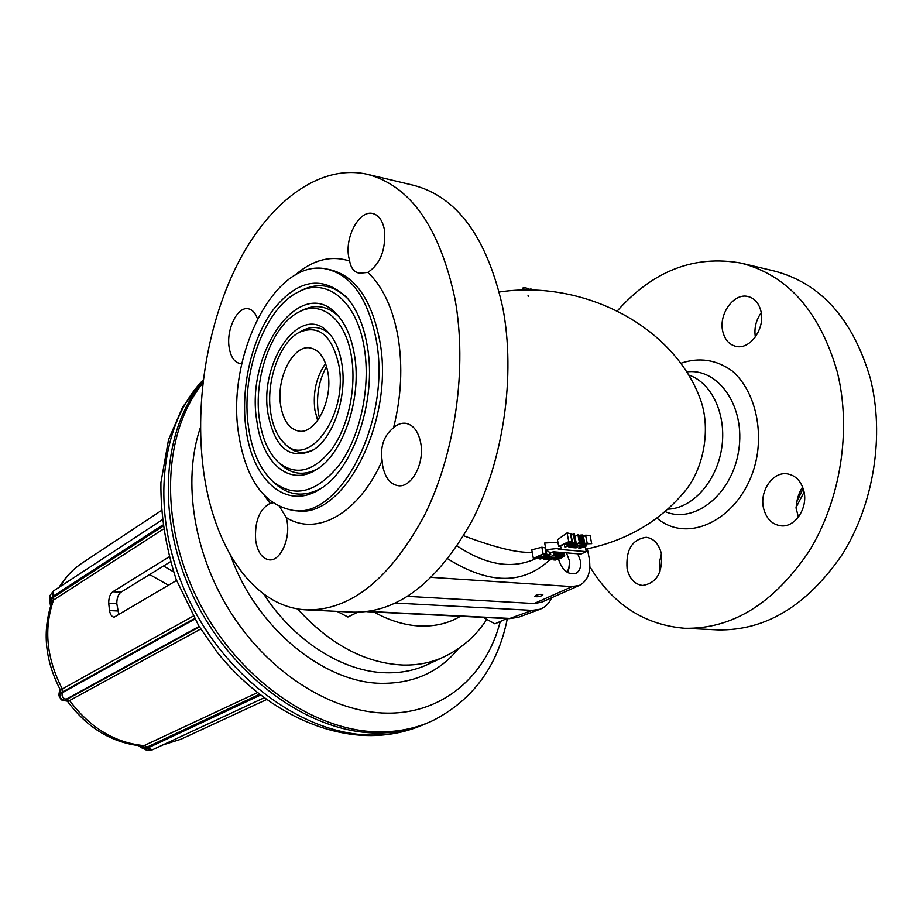 <?xml version="1.0" encoding="UTF-8"?>
<svg xmlns="http://www.w3.org/2000/svg" width="923" height="923" viewBox="0 0 923 923"><rect width="100%" height="100%" fill="white"/><g stroke="black" fill="none" stroke-linecap="round" stroke-linejoin="round"><path stroke-width="1.38" d="M392.16 713.075L382.064 713.433M203.025 381.764C161.11 429.899 155.572 520.826 195.076 600.181C234.384 679.616 312.309 733.773 378.557 733C394.836 732.897 410.02 730.047 424.095 724.463L432.737 720.655C473.038 699.992 497.901 665.956 507.338 618.572M395.655 603.065L532.248 610.38L540.151 609.226C545.516 607.034 549.335 603.215 551.596 597.758M540.151 609.226L518.38 617.291L510.534 618.445L368.496 611.441M407.758 596.373L534.105 603.538L541.489 602.246L579.494 585.367C588.101 580.659 591.308 571.51 589.139 557.919L587.351 548.839M528.591 552.404L527.748 552.335C514.249 552.219 492.905 546.704 463.727 535.79M557.434 539.747L567.068 532.906L570.852 533.748L572.479 542.101L569.768 543.912L564.011 544.374L558.715 546.428L557.434 539.747M571.199 535.513L573.241 533.921L574.464 534.094L576.067 542.297L570.852 546.624L579.425 542.586L577.844 534.509L574.971 536.713M579.425 542.586L580.232 542.655L578.652 534.602L577.844 534.509M584.801 543.416L582.321 544.87L573.368 547.074L577.106 547.385L576.033 547.893L571.233 547.489L582.517 544.408L583.359 543.647L580.059 543.485L584.801 543.416L583.128 535.202L578.871 535.732M583.498 536.805L585.586 535.19L590.062 535.398L591.701 543.647L586.774 543.82L584.571 544.847M545.62 547.997L541.847 547.212L531.763 549.877L533.367 558.461L543.105 553.846L541.847 547.212M557.919 542.251L544.674 543.024L545.955 549.75L560.999 548.089L560.596 545.989M431.479 577.371L572.075 586.613L579.494 585.367M558.507 559.269C562.199 570.252 567.957 574.983 575.779 573.437C579.794 571.222 581.294 566.907 580.29 560.515L577.752 553.788M541.824 595.704L542.874 594.793C541.639 594.008 539.286 594.193 535.836 595.347L534.798 596.258C536.032 597.043 538.374 596.858 541.824 595.704M741.838 263.286L773.751 270.866C820.489 282.934 852.656 318.689 870.251 378.142C884.903 435.252 873.712 504.569 842.191 554.561C807.014 605.719 765.548 630.824 717.806 629.89L684.647 628.275C732.262 629.198 773.682 603.596 808.929 551.481C840.507 500.531 851.814 429.91 837.242 371.831C819.739 311.386 787.665 275.146 741.031 263.09C694.361 254.783 653.103 270.751 617.256 310.982M684.647 628.275C644.381 624.883 612.78 604.369 589.878 566.734M803.806 490.817C801.072 480.998 795.557 475.345 787.284 473.857C772.678 471.353 759.133 491.532 763.621 508.561C766.332 518.645 772.009 524.391 780.639 525.787C794.922 527.979 808.444 507.858 803.806 490.817M627.109 568.833C625.69 549.854 632.082 539.344 646.285 537.301C653.865 538.467 658.895 543.935 661.364 553.708C662.829 572.664 656.553 583.244 642.523 585.447C634.678 584.351 629.544 578.813 627.109 568.833M760.84 310.832C765.605 328.08 750.168 349.967 736.116 346.402C729.378 344.81 724.959 339.941 722.859 331.807C718.221 314.639 733.612 292.66 747.976 296.514C754.437 298.164 758.718 302.94 760.84 310.832M755.349 337.022C754.022 328.265 755.972 320.166 761.221 312.724M802.618 487.032C798.707 492.928 796.537 500.001 796.111 508.238L798.395 517.111M659.991 571.499L659.426 562.488L661.387 553.869M804.083 492.109L796.053 507.454M317.65 420.496L314.87 409.939C312.805 392.171 316.381 376.676 325.577 363.454M280.673 405.382C276.023 378.315 293.156 344.337 310.313 347.948C319.393 349.921 325.3 358.297 328.011 373.077C332.972 400.444 315.551 434.421 298.925 431.122C289.361 429.218 283.28 420.634 280.673 405.382M338.949 365.612C332.165 335.441 318.977 324.331 299.387 332.268C279.554 342.271 265.766 381.464 270.647 412.223C272.7 425.895 277.246 436.21 284.261 443.19C307.994 469.865 348.248 415.454 338.949 365.612M330.019 334.403C321.654 326.73 312.516 325.45 302.594 330.549L299.387 332.268M314.028 449.443C304.025 454.416 294.968 453.17 286.88 445.705L286.649 445.486M268.051 414C274.904 447.99 289.707 460.139 312.47 450.447C332.938 439.025 347.59 396.59 341.833 363.65C339.618 350.313 335.222 340.045 328.657 332.857C301.394 301.29 258.648 361.816 268.051 414M351.525 357.039C345.825 318.92 321.1 299.514 298.544 312.239C271.616 325.611 253.017 378.372 259.49 419.838C262.259 438.517 268.466 452.593 278.146 462.042C295.452 476.291 313.335 472.011 331.807 449.201C348.202 426.599 356.543 388.075 351.525 357.039M338.81 316.589C327.55 305.767 315.204 303.759 301.763 310.543L298.544 312.239M317.616 468.792C304.036 475.922 291.749 474.503 280.765 464.534L280.465 464.246M256.94 421.58C262.109 462.735 289.372 486.975 316.07 469.795C342.906 454.543 362.185 398.459 354.467 355.032C351.548 337.749 345.86 324.4 337.403 314.974C300.99 272.562 244.641 353.001 256.94 421.58M364.331 348.294C357.028 300.494 326.073 276.565 298.071 292.106C263.92 308.813 240.511 375.142 248.529 427.314C251.991 451.151 259.94 469.057 272.354 481.033C293.987 498.639 316.404 493.147 339.618 464.534C360.247 436.094 370.769 387.383 364.331 348.294M348.017 298.937C333.849 284.849 318.273 282.023 301.302 290.445L298.071 292.106M321.631 488.025C304.44 497.416 288.899 495.916 275.008 483.502L274.639 483.156M246.014 429.033C252.314 480.295 286.395 511.088 320.085 489.04C353.209 469.853 377.057 400.121 367.319 346.252C363.72 325.196 356.797 308.87 346.575 297.264C322.104 274.892 297.518 279.231 272.816 310.278C251.218 340.01 240.453 388.606 246.014 429.033M376.272 340.149C368.104 298.602 351.467 274.869 326.327 268.962C274.823 257.563 225.95 356.451 238.642 434.064C245.876 479.579 264.07 505.043 293.214 510.419C340.241 519.176 391.548 420.3 376.272 340.149M367.816 272.4L359.555 273.22C354.213 272.239 350.913 268.178 349.655 261.047L348.698 256.813C344.798 236.726 359.497 209.786 372.765 213.513C378.742 215.094 382.618 220.516 384.418 229.804C385.941 249.764 380.403 263.966 367.816 272.4C382.757 286.557 392.84 308.12 398.067 337.091C402.82 366.512 401.309 396.717 393.567 427.73C397.409 424.292 401.401 422.815 405.578 423.276C413.319 424.765 418.373 431.364 420.738 443.063C424.742 463.392 411.531 487.944 398.182 485.706C390.129 484.263 384.949 477.549 382.641 465.561L382.122 460.658C380.08 446.455 383.899 435.483 393.567 427.73M257.459 318.758C255.359 312.897 252.279 309.563 248.218 308.767C237.453 306.274 226.193 329.315 229.123 347.256C230.658 356.832 234.28 362.243 239.98 363.5L241.814 363.558M454.958 298.74C439.521 227 410.227 185.5 367.066 174.239C320.062 163.879 270.704 201.029 239.311 260.609C207.987 320.627 194.557 399.809 203.233 468.434C212.821 546.162 253.029 607.599 306.817 609.895C350.613 610.541 389.76 579.183 424.245 515.807C455.212 453.781 467.569 367.873 454.958 298.74M279.623 506.773L286.326 517.595L287.191 521.957C290.191 540.059 280.027 561.288 269.297 559.857C262.19 558.703 257.655 552.277 255.694 540.555C254.494 521.622 259.305 509.219 270.127 503.358L272.827 502.873M306.817 609.895L353.509 612.168C398.009 612.86 437.617 582.228 472.345 520.272C503.531 459.642 515.772 375.661 502.827 307.89C487.032 237.546 457.22 196.657 413.4 185.246L367.804 174.412M170.317 561.819L120.982 592.162C118.19 594.343 116.794 598.173 116.806 603.642L118.859 614.856M176.547 580.452L114.117 617.187C111.81 616.852 110.275 614.649 109.514 610.599L108.718 603.25C108.683 597.769 110.056 593.927 112.825 591.735L120.982 592.162M168.944 556.961L112.825 591.735M162.679 526.433L53.222 597.412L51.503 599.569L51.503 603.319M163.094 529.26L53.557 600.008L52 601.981M162.506 525.129L52.646 596.5L53.396 591.02L50.027 595.485L50.8 605.384M52.069 601.773C42.066 630.79 44.846 660.199 60.41 690L193.115 616.149M60.653 690.669L60.791 692.861L62.649 691.892L62.464 689.216C46.508 658.607 43.543 628.875 53.557 600.008L52.646 596.5L50.246 600.838L49.6 599.5L50.557 606.134M199.414 626.879L65.395 700.188L66.514 700.649M200.741 629.001L67.691 701.584L66.283 700.58L67.114 700.672M60.145 689.527L59.499 694.142L60.168 697.661L63.525 700.534L67.298 701.145M67.691 701.584C87.789 728.512 112.894 743.361 143.007 746.119L257.379 692.654M141.346 745.992L144.242 747.422L147.092 747.111L144.946 745.726C115.271 743.096 90.154 728.028 69.571 700.534L66.294 699.23C62.856 698.457 61.506 696.323 62.245 692.804L60.283 693.819L60.768 690.092M60.537 698.376L59.649 697.246L60.803 698.688L64.31 700.234L61.622 699.969L67.321 701.168M139.442 745.819L146.826 750.33M52.046 601.808L50.027 595.485L49.6 599.5M59.291 696.507L59.499 694.142L60.283 693.819L60.318 698.03M566.434 571.787C569.099 569.514 570.16 566.018 569.618 561.265L566.445 552.865M568.222 572.871L569.653 561.565M534.325 290.203L535.755 290.249M528.314 289.453L531.129 289.049L532.559 290.145M532.375 289.464L532.502 290.145M531.66 289.153L531.844 290.134M531.129 289.049L531.348 290.122M530.148 289.014L530.356 290.099M529.225 289.164L529.41 290.087M528.06 295.602L528.198 296.341M523.029 290.134L522.649 288.172L523.641 287.526L528.118 288.438L528.441 290.087M523.641 287.526L524.149 290.11M520.503 290.203L521.991 290.157M558.715 546.428L568.776 541.663L567.068 532.906M568.776 541.663L572.018 541.939L570.368 533.482M567.864 543.982L571.268 542.597L568.51 542.239L565.291 543.762L567.864 543.982L567.599 542.666M568.476 543.924L568.187 542.389M570.599 543.139L570.46 542.412M569.952 543.451L569.745 542.343M569.179 543.739L568.891 542.274M580.232 542.655L570.16 547.397L568.96 547.293L574.371 542.874L565.603 547.004L564.795 546.947L564.299 544.397M564.795 546.947L574.856 542.193L573.241 533.921M574.856 542.193L576.067 542.297M568.96 547.293L568.626 545.585M581.386 544.789L581.144 543.555M582.517 544.408L582.321 543.439M582.944 544.212L582.805 543.474M579.067 543.878L578.952 543.255M580.059 543.485L579.932 542.793M581.455 543.128L579.921 535.282M582.425 542.966L580.867 535.005M583.578 542.943L581.998 534.925M584.109 542.989L582.54 534.971M584.697 543.162L583.128 535.202M577.106 547.385L576.875 546.231M584.64 545.193L586.763 545.366L585.517 546.681L579.886 548.216L578.64 547.985L579.667 546.774L580.959 547.72L584.64 546.728L584.421 545.643L581.594 545.874L581.444 545.135M581.594 545.874L587.178 543.255L585.586 535.19M587.178 543.255L591.701 543.647M585.517 545.147L585.39 544.466M586.313 545.216L586.105 544.132M586.763 545.366L586.486 543.959M579.079 547.201L578.79 545.77M579.667 546.774L579.436 545.62M580.463 546.843L580.186 545.447M580.959 547.72L580.498 545.366M581.698 547.662L581.225 545.193M582.528 547.489L582.217 545.931M583.44 547.212L583.163 545.816M584.213 546.924L583.959 545.678M584.64 546.728L585.009 545.689M585.147 546.416L585.47 545.816M585.528 546.093L584.444 545.643M543.105 553.846L546.785 554.25L545.585 547.927M546.324 554.1L545.112 547.754M546.785 554.25L546.012 549.796M546.901 554.492L539.759 558.161L533.367 558.461M542.655 554.504L535.409 557.942L539.378 557.907L544.328 555.784L545.401 554.838L542.655 554.504M545.032 555.381L544.893 554.677M544.328 555.784L544.109 554.619M541.224 557.25L540.866 555.346M540.267 557.63L539.92 555.796M539.378 557.907L539.055 556.211M538.559 558.069L538.282 556.581M537.821 558.127L537.59 556.904M539.793 558.957L549.531 554.354L550.731 554.458L545.758 558.634L554.861 554.781L545.112 559.373L543.912 559.28L549.081 555.011L540.59 559.026L539.643 558.196M549.531 554.354L549.081 551.954M550.731 554.458L550.443 552.923M554.065 554.723L553.512 551.816M554.861 554.781L554.308 551.885M543.912 559.28L543.601 557.596M556.096 556.834L557.192 556.465L557.019 555.531L554.735 555.577L558.715 555.092L559.407 555.496L558.403 556.327L548.262 559.05L551.966 559.338L550.939 559.823L546.174 559.453L556.096 556.834L555.865 555.634M557.192 556.465L557.48 555.565M557.977 555.946L557.007 555.531M553.765 555.958L553.65 555.358M554.735 555.577L554.608 554.908M556.096 555.231L555.473 551.977M557.042 555.069L556.465 552.058M558.184 555.046L557.63 552.15M558.715 555.092L558.161 552.196M559.303 555.254L558.727 552.242M559.407 555.496L558.784 552.242M551.966 559.338L551.758 558.219M558.969 556.719L564.714 555.692L560.665 558.438L555.358 560.053L553.777 559.938L553.973 559.269L558.969 556.719L558.842 556.073M559.73 556.431L558.923 552.254M560.826 556.061L560.111 552.358M561.842 555.808L561.196 552.439M563.134 555.565L562.557 552.554M564.138 555.531L563.572 552.635M564.714 555.692L564.138 552.681M553.973 559.269L553.685 557.757M554.527 558.865L554.296 557.619M555.023 558.565L554.815 557.492M555.923 558.069L555.773 557.261M558.253 557.342L554.965 559.234L557.077 559.396L563.538 556.165L558.253 557.342M562.788 557.019L562.603 556.038M561.669 557.607L561.403 556.223M560.215 558.288L559.903 556.684M558.842 558.865L558.53 557.227M557.077 559.396L556.811 558.011M556.269 559.569L556.05 558.415M555.404 559.603L555.277 558.969M560.999 548.089L558.38 549.323L586.232 551.631L585.274 546.797M586.232 551.631L580.994 554.054L553.165 551.781L550.57 553.015L545.955 549.75M505.158 618.468L506.519 618.537M483.179 617.383L494.936 623.844L505.896 618.987M494.936 623.844L505.954 618.987M337.045 611.361L347.913 617.014L357.536 612.249M347.913 617.014L357.593 612.249M203.245 379.93C158.364 425.884 149.676 517.353 188.338 598.542C226.77 679.813 306.055 735.954 373.457 735.054C389.714 734.939 404.874 732.089 418.95 726.505C403.916 732.447 387.856 735.481 370.758 735.596C317.166 735.746 258.221 704.087 216.755 651.684L198.757 625.829L176.178 579.448C165.644 546.797 160.556 514.526 160.914 482.625L168.505 439.786L182.719 406.905L203.268 379.768M202.864 383.16C162.575 432.356 158.652 522.833 198.526 601.138C238.226 679.513 315.354 732.585 380.934 731.881C399.728 731.743 416.988 728.005 432.737 720.655M500.254 621.514C486.479 675.417 443.49 713.675 387.51 713.133C334.068 712.994 272.25 675.578 233.058 616.091C193.899 556.581 181.762 481.252 200.499 427.28M230.704 555.727C256.029 627.963 324.688 683.758 382.86 683.355C414.565 683.228 439.81 671.609 458.581 648.488M263.793 594.124C294.518 641.658 343.852 672.325 386.61 672.809C401.505 673.086 415.188 670.317 427.649 664.491L444.078 656.807C461.754 648.315 475.945 635.912 486.64 619.598M444.078 656.807C431.629 662.622 417.946 665.368 403.039 665.045C365.346 663.325 330.169 644.612 297.494 608.868M373.953 612.018C389.471 620.648 404.816 625.309 419.977 626.013C435.079 626.567 448.578 623.325 460.462 616.276M518.38 617.291L509.196 618.664L532.248 610.38M447.909 558.911C489.132 584.559 523.11 584.836 549.831 559.742M457.243 546.024C485.81 565.003 511.711 569.341 534.971 559.038L535.79 558.646M585.747 549.173C627.328 540.497 660.706 520.803 685.847 490.101C704.745 466.219 710.918 426.403 699.969 398.171C672.729 325.438 582.505 279.357 499.308 292.003M572.075 586.613L534.105 603.538M665.391 511.711L665.391 511.711C694.5 524.218 732.147 494.416 738.665 450.655C745.796 406.962 718.659 367.7 686.758 371.9M680.805 363.304C699.103 357.028 716.236 359.578 732.227 370.965C751.864 388.075 761.971 420.415 757.414 453.458C748.345 513.765 691.269 547.351 656.934 518.115M688.731 375.061C711.887 382.491 726.978 415.096 721.648 448.416C716.525 481.771 692.238 508.481 667.998 509.173M796.422 502.643L803.16 488.521M326.557 366.419C318.908 380.426 316.127 395.69 318.227 412.212L319.393 417.923M293.214 510.419L296.629 510.731C343.725 519.476 395.056 420.773 379.745 340.725C371.565 299.237 354.894 275.539 329.73 269.62L326.696 269.031M349.655 261.047C331.057 255.002 312.839 259.721 294.991 275.192M264.716 495.974L270.127 503.358M286.326 517.595C316.289 536.644 358.516 514.307 382.122 460.658M163.521 565.995L173.443 571.764M163.29 744.746L181.104 739.173L266.539 699.576M161.052 510.765L82.539 562.765C73.39 568.856 65.845 576.852 59.88 586.774M194.788 619.114L62.245 692.804L62.649 691.892L194.441 618.514M199.126 626.417L64.31 700.234L67.864 701.388M260.494 695.1L147.668 748.022L144.634 748.334L142.834 746.107M264.093 697.8L152.422 749.799L147.668 748.022L147.092 747.111L259.467 694.292M147.184 750.411L144.634 748.334L142.407 747.768L146.619 750.284M108.718 603.25L116.806 603.642M117.625 610.968L109.514 610.599M149.653 574.533L168.505 585.24M418.95 726.505L424.095 724.463M509.196 618.664L366.766 611.661M532.283 552.692L527.748 552.335M284.261 443.19L286.88 445.705M278.146 462.042L280.765 464.534M272.354 481.033L275.008 483.502M162.783 744.976L181.104 739.173M59.084 587.293C65.256 577.256 73.067 569.076 82.539 562.765M161.883 520.041L53.396 591.02M152.422 749.799L146.745 750.318M138.704 745.738L143.192 748.818M60.099 689.423C58.991 692.769 58.726 695.123 59.28 696.473M60.826 699.103L61.622 699.969M60.86 690.289L60.687 691.062L60.41 690"/></g></svg>
